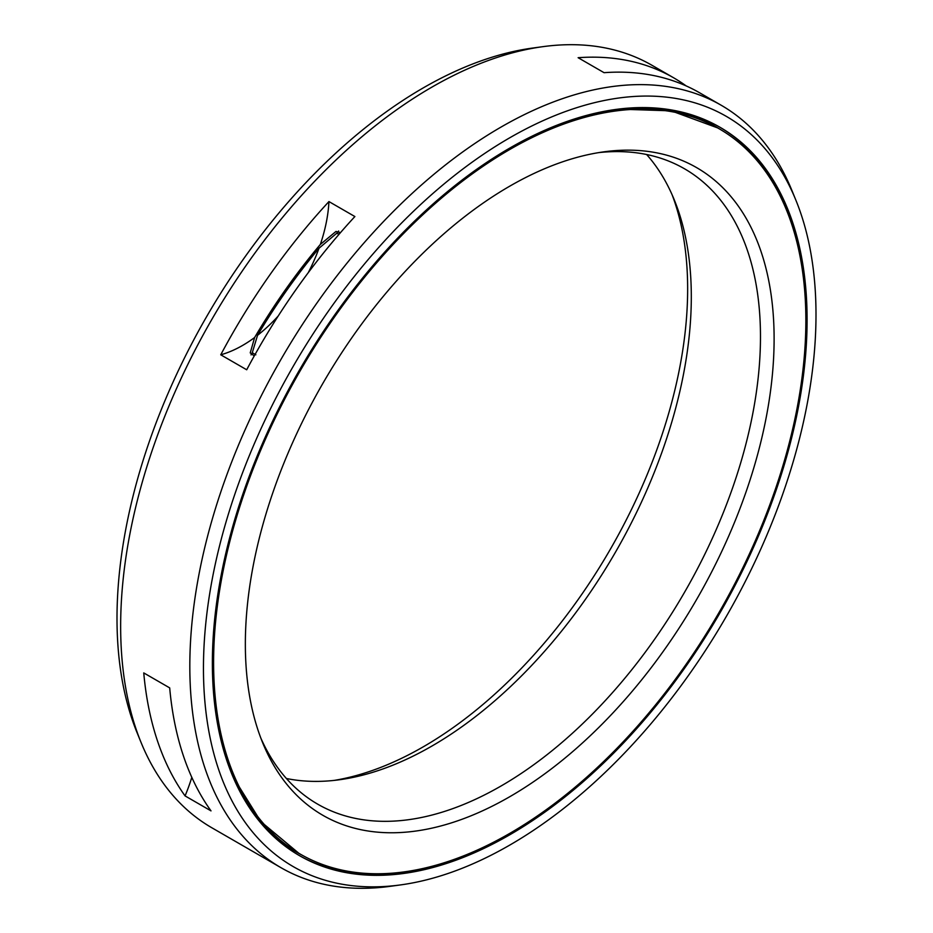 <?xml version="1.0" encoding="UTF-8"?>
<svg xmlns="http://www.w3.org/2000/svg" width="933" height="933" viewBox="0 0 933 933"><rect width="100%" height="100%" fill="white"/><g stroke="black" fill="none" stroke-linecap="round" stroke-linejoin="round"><path stroke-width="1.4" d="M334.201 780.396A373.888 215.861 -60 0 0 423.267 746.82A373.888 215.861 120 0 0 672.192 194.974M255.864 354.808L252.272 352.732L257.543 335.309A401.225 231.641 -60 0 1 319.004 248.248L336.486 233.46L339.332 233.961M257.543 335.309A122.281 70.593 120 0 0 278.174 316.065M308.263 272.669A122.281 70.593 120 0 0 319.004 248.248M719.133 128.766A418.8 241.799 120 0 1 783.323 464.354A418.8 241.799 120 0 1 509.733 833.402A418.8 241.799 -60 0 1 300.333 854.15A418.8 241.799 -60 0 1 236.142 518.561A418.8 241.799 -60 0 1 509.733 149.513A418.8 241.799 120 0 1 719.133 128.766L717.605 127.891A418.8 241.799 120 0 0 562.109 123.226M509.733 796.735A373.888 215.861 -60 0 1 262.756 742.983A373.888 215.861 -60 0 1 509.733 186.18A373.888 215.861 120 0 1 604.059 151.811A373.888 215.861 120 0 1 769.725 396.735A373.888 215.861 120 0 1 509.733 796.735M598.799 152.604A366.832 211.791 120 0 1 684.495 168.78A366.832 211.791 120 0 1 740.732 462.733A366.832 211.791 120 0 1 501.079 785.983A366.832 211.791 -60 0 1 317.675 804.153A366.832 211.791 -60 0 1 260.808 738.026M286.373 778.484A366.832 211.791 -60 0 0 339.367 779.766A366.832 211.791 -60 0 0 431.921 746.05A366.832 211.791 120 0 0 674.232 199.755A366.832 211.791 120 0 0 646.627 154.516M185.072 795.907A440.189 254.149 -60 0 1 143.752 672.915L169.689 687.889A440.189 254.149 -60 0 0 211.01 810.882L185.072 795.907A122.281 70.593 120 0 0 191.801 777.341M254.243 355.94L250.231 352.896L254.627 337.524A403.616 233.028 -60 0 1 320.346 244.434L335.985 231.454L340.452 232.667M220.748 354.797A440.189 254.149 -60 0 1 328.941 201.575L354.878 216.549A440.189 254.149 -60 0 0 246.697 369.771L220.748 354.797A122.281 70.593 120 0 0 254.627 337.524M320.346 244.434A122.281 70.593 120 0 0 328.941 201.575M400.444 884.927A433.134 250.067 -60 0 1 208.537 601.19A433.134 250.067 -60 0 1 509.733 137.804A433.134 250.067 120 0 1 795.837 200.082A433.134 250.067 120 0 1 509.733 845.111A433.134 250.067 -60 0 1 400.444 884.927L390.017 886.35A440.189 254.149 -60 0 1 280.985 867.69A440.189 254.149 -60 0 1 213.517 514.958A440.189 254.149 -60 0 1 501.079 127.051A440.189 254.149 120 0 1 721.186 105.242L699.563 92.764A440.189 254.149 -60 0 0 604.059 72.681L578.122 57.706A440.189 254.149 -60 0 1 673.626 77.789A440.189 254.149 -60 0 1 686.21 85.941M280.985 867.69L211.814 827.758A440.189 254.149 -60 0 1 141.14 742.656A440.189 254.149 -60 0 1 431.921 87.119A440.189 254.149 120 0 1 542.983 46.65A440.189 254.149 120 0 1 652.015 65.31L673.626 77.789M795.837 200.082L791.86 190.344A440.189 254.149 120 0 0 721.186 105.242M509.733 834.813A420.526 242.79 -60 0 1 299.47 855.643A420.526 242.79 -60 0 1 235.011 518.666A420.526 242.79 -60 0 1 509.733 148.102A420.526 242.79 120 0 1 719.996 127.273A420.526 242.79 120 0 1 784.455 464.249A420.526 242.79 120 0 1 509.733 834.813M542.983 46.65L532.556 48.073A433.134 250.067 120 0 0 423.267 87.889A433.134 250.067 -60 0 0 137.163 732.918L141.14 742.656M336.486 233.46A416.363 240.387 -60 0 1 338.656 231.011M251.059 354.902A416.363 240.387 -60 0 1 252.272 352.732M300.333 854.15L298.817 853.275A418.8 241.799 -60 0 1 217.027 720.941M301.919 855.048A418.94 241.88 -60 0 1 262.161 824.585M720.696 129.687A418.94 241.88 120 0 0 674.431 110.491M800.922 261.1A420.526 242.79 120 0 0 719.226 126.841M455.829 858.815A420.526 242.79 -60 0 1 298.712 855.199M618.416 109.114L671.212 110.852L717.605 127.891M298.817 853.275L260.855 821.611L232.947 776.757"/></g></svg>
